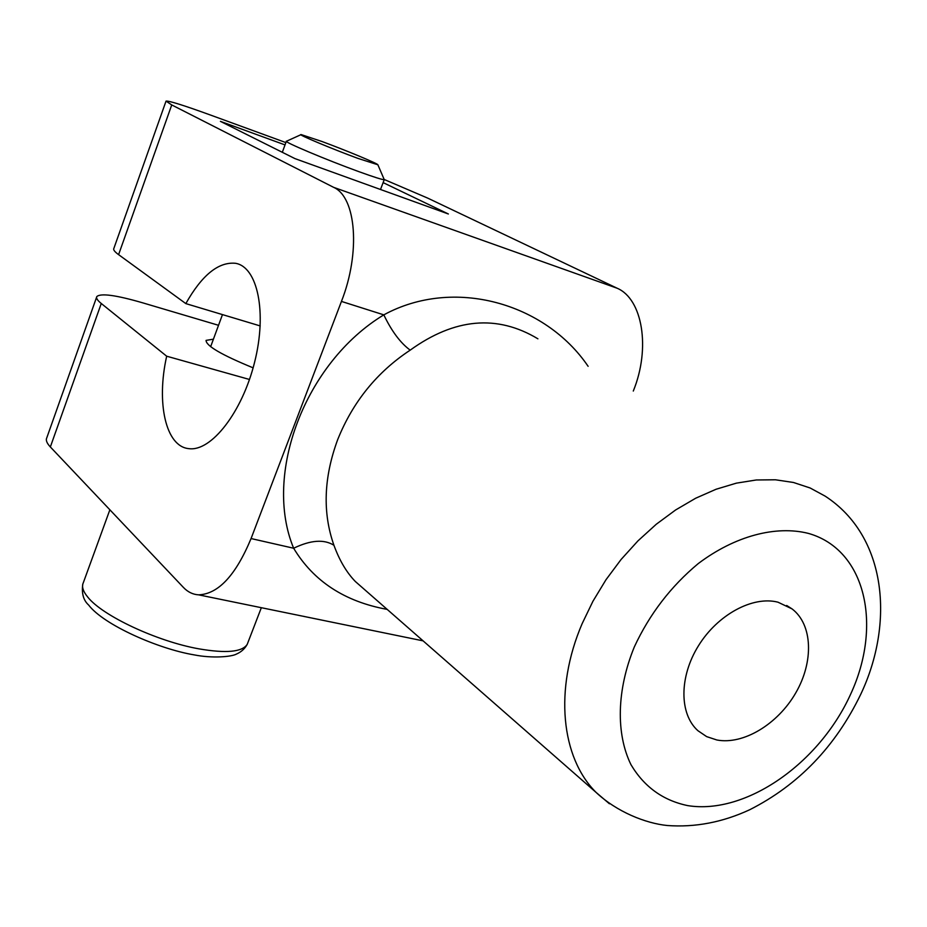 <?xml version="1.0" encoding="UTF-8"?>
<svg xmlns="http://www.w3.org/2000/svg" width="927" height="927" viewBox="0 0 927 927"><rect width="100%" height="100%" fill="white"/><g stroke="black" fill="none" stroke-linecap="round" stroke-linejoin="round"><path stroke-width="1.39" d="M364.334 589.375L355.354 581.519C346.559 572.434 339.421 560.348 333.94 545.273C324.068 539.062 310.638 540.047 293.65 548.239C313.535 581.252 344.705 601.635 387.162 609.387M777.985 602.191L792.075 608.912C812.736 624.636 813.883 661.727 795.748 692.909C777.788 724.184 743.338 745.053 716.872 739.989L706.652 736.617L697.915 730.696C679.259 714.08 679.074 676.861 698.46 645.771C717.672 614.589 752.817 595.655 777.985 602.191M588.124 366.316C545.169 302.92 453.616 276.814 383.813 314.856C391.657 331.206 400.441 342.967 410.186 350.151C454.624 318.112 497.196 314.334 537.915 338.818M633.292 391.055C650.87 348.1 642.446 298.911 617.162 288.239L427.718 198.123L384.323 179.537M165.968 101.298L113.847 248.482C113.082 249.711 114.67 251.773 118.598 254.647L171.738 104.936L333.639 187.347C356.188 197.138 360.719 252.55 341.449 301.414L251.066 538.552C235.771 575.308 218.297 594.068 198.633 594.844C192.874 594.508 187.787 592.029 183.384 587.394L50.348 446.953L101.263 303.488C97.439 300.383 95.956 298.077 96.802 296.582C100.707 293.013 116.002 295.087 142.688 302.828L218.529 325.296M96.593 297.196L46.756 437.903C45.632 440.174 46.837 443.199 50.348 446.953M118.598 254.647L185.829 303.604C201.889 275.122 218.448 261.681 235.481 263.291C257.602 266.872 267.254 312.422 254.566 362.364C242.167 412.353 211.182 451.773 188.946 448.656C165.713 446.721 156.165 402.921 166.675 356.2L101.263 303.488M285.875 142.584L210.22 114.948C183.616 105.284 168.888 100.672 166.037 101.113L171.738 104.936M260.22 325.933L185.829 303.604M383.118 182.607L448.367 213.986L294.925 158.598L220.406 121.356L285.029 144.913M253.117 367.834C221.692 354.948 206.003 345.806 206.072 340.383L213.407 339.178M249.49 379.479L166.675 356.2M377.868 164.774L357.776 158.332C331.831 148.818 296.246 133.87 301.148 134.589L321.796 141.437C345.504 150.174 378.123 163.72 377.868 164.774L384.253 179.629C382.839 179.931 374.357 177.266 358.784 171.622C326.976 160.104 282.909 141.53 286.408 141.171M355.365 581.519L596.073 792.4C616.814 811.878 645.586 823.35 667.243 825.505C695.053 827.556 722.527 822.319 749.653 809.769C798.402 785.088 835.412 746.641 860.685 694.427C894.428 623.454 887.093 536.42 825.146 496.13L810.128 487.984L793.477 482.48L775.447 479.78L756.316 479.977L736.409 483.141L716.073 489.247L695.679 498.228L675.621 509.966L656.246 524.265L637.961 540.87L621.09 559.479L605.98 579.746L592.921 601.287L582.133 623.674C553.882 689.479 561.125 757.637 596.073 792.4L609.41 803.767M333.94 545.273C322.457 512.77 323.697 477.556 337.683 439.63C352.839 401.889 376.999 372.063 410.186 350.151M634.346 646.872C649.584 614.103 670.905 586.327 698.298 563.546C734.937 535.945 775.864 525.169 808.483 533.419C865.795 549.641 882.608 625.435 850.58 694.323C819.294 763.442 745.829 814.984 687.764 805.621C663.083 800.499 644.161 786.849 630.963 764.659C615.818 733.674 616.675 690.024 634.346 646.872M341.449 301.414L383.813 314.856C304.659 362.839 263.036 474.786 293.65 548.239L251.066 538.552M617.162 288.239L333.639 187.347M247.903 642.596L247.231 644.335C242.26 652.017 226.165 653.523 198.957 648.854C157.196 641.472 102.294 615.748 87.729 597.046C82.966 591.252 81.506 586.478 83.326 582.712L109.873 509.792M792.075 608.912L786.675 605.482M364.624 589.63L355.354 581.519M423.094 640.858L198.633 594.844M384.253 179.629L380.499 189.49M261.344 607.695L247.231 644.335C244.798 648.773 241.182 652.029 236.397 654.103C231.53 656.814 212.503 658.529 194.149 654.879C158.366 648.935 103.615 624.868 88.633 605.03C83.418 600.337 81.472 593.361 82.804 584.103M300.893 134.705L286.733 141.124M286.35 141.31L282.306 152.295M222.468 314.601L210.638 346.71"/></g></svg>
